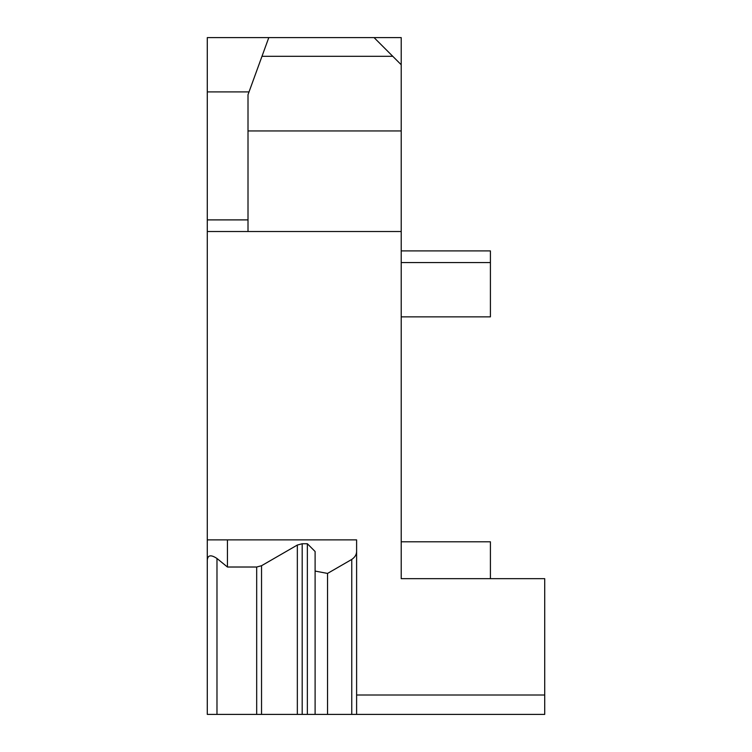 <?xml version="1.0" encoding="UTF-8"?>
<svg xmlns="http://www.w3.org/2000/svg" width="752" height="752" viewBox="0 0 752 752"><rect width="100%" height="100%" fill="white"/><g stroke="black" fill="none" stroke-linecap="round" stroke-linejoin="round"><path stroke-width="1.13" d="M490.417 578.655L490.417 541.807L401.211 541.807L401.211 578.655L401.211 64.747L374.064 37.6L268.793 37.6L248.01 94.705L248.01 231.522L207.289 231.522L207.289 539.87L356.608 539.87L356.608 714.4L315.107 714.4L315.107 551.498L307.352 543.743L302.191 543.743L297.341 545.04L261.536 565.72L261.536 714.4L256.686 714.4L256.686 567.017L261.536 565.72M401.211 130.951L248.01 130.951M401.211 64.747L401.211 37.6L374.064 37.6M249.025 91.904L207.289 91.904L207.289 37.6L268.793 37.6M401.211 262.551L490.417 262.551L490.417 316.855L401.211 316.855M490.417 262.551L490.417 250.914L401.211 250.914M227.442 539.87L227.442 567.017L256.686 567.017M356.608 551.037C356.692 554.356 355.076 557.157 351.757 559.441L327.534 573.428L315.107 571.069M261.536 714.4L315.107 714.4M227.442 567.017L216.98 558.482C210.908 554.45 207.674 555.042 207.289 560.259L207.289 539.87M207.289 560.259L207.289 714.4L256.686 714.4M356.608 714.4L544.711 714.4L544.711 695.008L356.608 695.008M401.211 578.655L544.711 578.655L544.711 695.008M248.01 219.894L207.289 219.894L207.289 231.522M207.289 219.894L207.289 91.904M392.779 56.315L261.978 56.315M327.534 573.428L327.534 714.4M351.757 559.441L351.757 714.4M307.352 714.4L307.352 543.743M302.191 543.743L302.191 714.4M297.341 714.4L297.341 545.04M216.98 558.482L216.98 714.4M401.211 231.522L248.01 231.522"/></g></svg>
